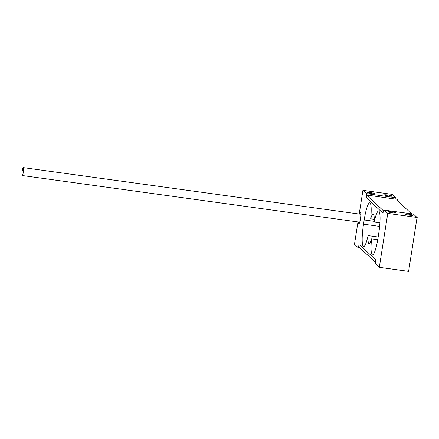 <?xml version="1.0" encoding="UTF-8"?>
<svg xmlns="http://www.w3.org/2000/svg" width="439" height="439" viewBox="0 0 439 439"><rect width="100%" height="100%" fill="white"/><g stroke="black" fill="none" stroke-linecap="round" stroke-linejoin="round"><path stroke-width="0.66" d="M395.835 198.845L397.465 199.317A58.711 6.459 -171.1 0 1 396.84 200.074L411.672 213.87M397.284 200.486L397.465 199.317L395.775 199.081M370.231 193.418A3.122 0.346 -171.1 0 1 371.959 193.687M387.302 195.778A3.869 0.428 -171.1 0 1 386.6 195.64A3.869 0.428 -171.1 0 1 385.958 195.498A3.869 0.428 -171.1 0 1 385.404 195.355A3.869 0.428 -171.1 0 1 384.959 195.218A3.869 0.428 -171.1 0 1 384.641 195.092A3.869 0.428 -171.1 0 1 384.46 194.982A3.869 0.428 -171.1 0 1 384.438 194.96A3.869 0.428 -171.1 0 1 384.427 194.894A3.869 0.428 -171.1 0 1 384.537 194.828A3.869 0.428 -171.1 0 1 384.794 194.784A3.869 0.428 -171.1 0 1 385.179 194.773A3.869 0.428 -171.1 0 1 385.683 194.79A3.869 0.428 -171.1 0 1 386.287 194.834A3.869 0.428 -171.1 0 1 386.968 194.9A3.869 0.428 -171.1 0 1 388.444 195.108A3.869 0.428 -171.1 0 1 389.184 195.234A3.869 0.428 -171.1 0 1 389.887 195.371A3.869 0.428 -171.1 0 1 391.083 195.657A3.869 0.428 -171.1 0 1 391.528 195.794A3.869 0.428 -171.1 0 1 392.027 196.03A3.869 0.428 -171.1 0 1 392.032 196.145A3.869 0.428 -171.1 0 1 391.95 196.184A3.869 0.428 -171.1 0 1 391.692 196.222A3.869 0.428 -171.1 0 1 390.803 196.222A3.869 0.428 -171.1 0 1 390.2 196.178A3.869 0.428 -171.1 0 1 389.519 196.107A3.869 0.428 -171.1 0 1 388.043 195.904A3.869 0.428 -171.1 0 1 387.302 195.778A3.122 0.346 -171.1 0 1 389.042 196.052M358.422 246.509C358.992 245.192 359.475 244.704 359.87 245.044L375.076 259.186L375.768 264.042L379.312 267.34L387.758 213.414L384.213 210.116L383.818 211.154C383.247 212.471 382.764 212.959 382.369 212.613L367.163 198.472C366.774 198.082 366.549 196.935 366.483 195.031L383.818 211.154A12.479 1.997 97.9 0 1 383.209 212.295A12.479 1.997 97.9 0 1 382.759 212.701A12.479 1.997 97.9 0 1 382.369 212.613L382.578 212.723M359.859 247.843L358.087 247.601L358.493 246.57L375.757 262.626A12.479 1.997 97.9 0 0 375.076 259.186L359.942 245.11C359.563 244.677 359.097 245.05 358.542 246.235M366.483 195.031L395.841 199.147L395.824 197.726L366.472 193.621L366.483 195.031A12.479 1.997 97.9 0 0 366.625 196.881A12.479 1.997 97.9 0 0 366.85 197.907A12.479 1.997 97.9 0 0 367.163 198.472M367.871 192.853A3.869 0.428 -171.1 0 1 367.372 192.622A3.869 0.428 -171.1 0 1 367.35 192.595A3.869 0.428 -171.1 0 1 367.448 192.463A3.869 0.428 -171.1 0 1 367.706 192.425A3.869 0.428 -171.1 0 1 368.595 192.425A3.869 0.428 -171.1 0 1 369.199 192.469A3.869 0.428 -171.1 0 1 369.879 192.54A3.869 0.428 -171.1 0 1 371.356 192.743A3.869 0.428 -171.1 0 1 372.096 192.869A3.869 0.428 -171.1 0 1 372.804 193.006A3.869 0.428 -171.1 0 1 373.441 193.149A3.869 0.428 -171.1 0 1 373.995 193.292A3.869 0.428 -171.1 0 1 374.44 193.429A3.869 0.428 -171.1 0 1 374.758 193.555A3.869 0.428 -171.1 0 1 374.939 193.665A3.869 0.428 -171.1 0 1 374.977 193.758A3.869 0.428 -171.1 0 1 374.95 193.786A3.869 0.428 -171.1 0 1 374.862 193.824A3.869 0.428 -171.1 0 1 374.61 193.862A3.869 0.428 -171.1 0 1 374.22 193.873A3.869 0.428 -171.1 0 1 373.715 193.857A3.869 0.428 -171.1 0 1 373.112 193.813A3.869 0.428 -171.1 0 1 372.437 193.747A3.869 0.428 -171.1 0 1 370.96 193.544A3.869 0.428 -171.1 0 1 370.22 193.418A3.869 0.428 -171.1 0 1 369.512 193.275A3.869 0.428 -171.1 0 1 368.316 192.99A3.869 0.428 -171.1 0 1 367.871 192.853M390.792 212.553A3.869 0.428 -171.1 0 1 390.09 212.416A3.869 0.428 -171.1 0 1 388.894 212.13A3.869 0.428 -171.1 0 1 388.449 211.993A3.869 0.428 -171.1 0 1 387.95 211.757A3.869 0.428 -171.1 0 1 387.928 211.73A3.869 0.428 -171.1 0 1 388.027 211.603A3.869 0.428 -171.1 0 1 388.285 211.56A3.869 0.428 -171.1 0 1 389.173 211.565A3.869 0.428 -171.1 0 1 389.777 211.609A3.869 0.428 -171.1 0 1 390.458 211.675A3.869 0.428 -171.1 0 1 391.934 211.883A3.869 0.428 -171.1 0 1 392.675 212.01A3.869 0.428 -171.1 0 1 393.377 212.147A3.869 0.428 -171.1 0 1 394.019 212.289A3.869 0.428 -171.1 0 1 394.573 212.432A3.869 0.428 -171.1 0 1 395.018 212.569A3.869 0.428 -171.1 0 1 395.336 212.696A3.869 0.428 -171.1 0 1 395.517 212.805A3.869 0.428 -171.1 0 1 395.55 212.893A3.869 0.428 -171.1 0 1 395.523 212.92A3.869 0.428 -171.1 0 1 395.44 212.959A3.869 0.428 -171.1 0 1 395.182 212.997A3.869 0.428 -171.1 0 1 394.798 213.014A3.869 0.428 -171.1 0 1 394.293 212.997A3.869 0.428 -171.1 0 1 393.69 212.953A3.869 0.428 -171.1 0 1 393.009 212.882A3.869 0.428 -171.1 0 1 391.533 212.679A3.869 0.428 -171.1 0 1 390.792 212.553A3.122 0.346 -171.1 0 1 392.532 212.827M359.519 214.095A5.74 0.916 97.9 0 1 359.673 213.617A5.74 0.916 97.9 0 1 359.909 213.03A5.74 0.916 97.9 0 1 360.128 212.641A5.74 0.916 97.9 0 1 360.331 212.465A5.74 0.916 97.9 0 1 360.551 212.547A5.74 0.916 97.9 0 1 360.649 212.761A5.74 0.916 97.9 0 1 360.754 213.222A5.74 0.916 97.9 0 1 360.814 213.875A5.74 0.916 97.9 0 1 360.715 216.685A5.74 0.916 97.9 0 1 360.441 218.902A5.74 0.916 97.9 0 1 360.04 220.998A5.74 0.916 97.9 0 1 359.343 223.248A5.74 0.916 97.9 0 1 359.124 223.638A5.74 0.916 97.9 0 1 358.998 223.775A5.74 0.916 97.9 0 1 358.921 223.819A5.74 0.916 97.9 0 1 358.603 223.522A5.74 0.916 97.9 0 1 358.498 223.056A5.74 0.916 97.9 0 1 358.438 222.408A5.74 0.916 97.9 0 1 358.427 222.008M371.553 238.86A19.969 3.194 -82.1 0 0 372.491 254.845A19.969 3.194 -82.1 0 0 373.276 254.433A19.969 3.194 -82.1 0 0 375.4 249.764A19.969 3.194 -82.1 0 0 378.061 237.702L378.725 233.488A19.969 3.194 -82.1 0 0 380.059 217.42A19.969 3.194 -82.1 0 0 379.378 211.927A19.969 3.194 -82.1 0 0 378.621 211.066A19.969 3.194 -82.1 0 0 376.338 214.32A19.969 3.194 -82.1 0 0 374.182 222.052A14.975 2.393 -82.1 0 0 373.863 215.017A14.975 2.393 -82.1 0 0 373.172 213.996A14.975 2.393 -82.1 0 0 370.692 218.803A19.969 3.194 -82.1 0 0 369.753 202.818A19.969 3.194 -82.1 0 0 368.969 203.23A19.969 3.194 -82.1 0 0 366.839 207.899A19.969 3.194 -82.1 0 0 364.178 219.961L363.519 224.175A19.969 3.194 -82.1 0 0 362.18 240.243A19.969 3.194 -82.1 0 0 362.866 245.736A19.969 3.194 -82.1 0 0 363.618 246.597A19.969 3.194 -82.1 0 0 365.901 243.338A19.969 3.194 -82.1 0 0 368.058 235.611A14.975 2.393 -82.1 0 0 368.376 242.641A14.975 2.393 -82.1 0 0 369.067 243.667A14.975 2.393 -82.1 0 0 371.553 238.86L377.732 239.716M368.058 235.611L378.171 237.011M370.692 218.803L374.258 219.297M374.182 222.052L379.911 222.842M391.945 194.12L396.033 197.923M366.472 193.621L362.927 190.317L392.219 194.367M354.482 244.243L357.972 221.942M359.212 214.051L362.927 190.317M358.301 247.799L354.213 243.996M384.213 210.116L413.445 214.111M413.231 213.914L417.319 217.717M387.758 213.414L417.05 217.464L408.605 271.39L379.312 267.34M411.661 214.792A3.869 0.428 -171.1 0 1 412.106 214.929A3.869 0.428 -171.1 0 1 412.605 215.165A3.869 0.428 -171.1 0 1 412.611 215.286A3.869 0.428 -171.1 0 1 412.523 215.324A3.869 0.428 -171.1 0 1 412.27 215.362A3.869 0.428 -171.1 0 1 411.376 215.357A3.869 0.428 -171.1 0 1 410.778 215.313A3.869 0.428 -171.1 0 1 410.097 215.247A3.869 0.428 -171.1 0 1 408.621 215.044A3.869 0.428 -171.1 0 1 407.88 214.912A3.869 0.428 -171.1 0 1 407.172 214.775A3.869 0.428 -171.1 0 1 406.53 214.633A3.869 0.428 -171.1 0 1 405.982 214.49A3.869 0.428 -171.1 0 1 405.532 214.353A3.869 0.428 -171.1 0 1 405.213 214.232A3.869 0.428 -171.1 0 1 405.038 214.122A3.869 0.428 -171.1 0 1 405.01 214.095A3.869 0.428 -171.1 0 1 404.999 214.029A3.869 0.428 -171.1 0 1 405.115 213.963A3.869 0.428 -171.1 0 1 405.367 213.925A3.869 0.428 -171.1 0 1 405.757 213.914A3.869 0.428 -171.1 0 1 406.262 213.925A3.869 0.428 -171.1 0 1 406.865 213.969A3.869 0.428 -171.1 0 1 407.54 214.04A3.869 0.428 -171.1 0 1 409.016 214.243A3.869 0.428 -171.1 0 1 409.757 214.369A3.869 0.428 -171.1 0 1 410.465 214.506A3.869 0.428 -171.1 0 1 411.661 214.792M407.891 214.918A3.122 0.346 -171.1 0 1 409.62 215.187M22.032 172.472A3.995 0.637 97.9 0 1 22.12 171.704A3.995 0.637 97.9 0 1 22.235 170.93A3.995 0.637 97.9 0 1 22.367 170.178A3.995 0.637 97.9 0 1 22.515 169.481A3.995 0.637 97.9 0 1 22.839 168.351A3.995 0.637 97.9 0 1 23.004 167.961A3.995 0.637 97.9 0 1 23.157 167.714A3.995 0.637 97.9 0 1 23.333 167.61A3.995 0.637 97.9 0 1 23.415 167.66A3.995 0.637 97.9 0 1 23.508 167.857A3.995 0.637 97.9 0 1 23.574 168.197A3.995 0.637 97.9 0 1 23.618 169.251A3.995 0.637 97.9 0 1 23.591 169.92A3.995 0.637 97.9 0 1 23.536 170.656A3.995 0.637 97.9 0 1 23.448 171.424A3.995 0.637 97.9 0 1 23.333 172.198A3.995 0.637 97.9 0 1 23.201 172.95A3.995 0.637 97.9 0 1 23.053 173.646A3.995 0.637 97.9 0 1 22.729 174.777A3.995 0.637 97.9 0 1 22.565 175.166A3.995 0.637 97.9 0 1 22.416 175.413A3.995 0.637 97.9 0 1 22.235 175.518A3.995 0.637 97.9 0 1 22.153 175.468A3.995 0.637 97.9 0 1 22.06 175.271A3.995 0.637 97.9 0 1 21.994 174.931A3.995 0.637 97.9 0 1 21.95 173.877A3.995 0.637 97.9 0 1 21.977 173.207A3.995 0.637 97.9 0 1 22.032 172.472M363.519 224.175L379.625 226.403M364.178 219.961L374.215 221.349M359.733 222.189L22.235 175.518M360.825 214.276L23.333 167.61"/></g></svg>
